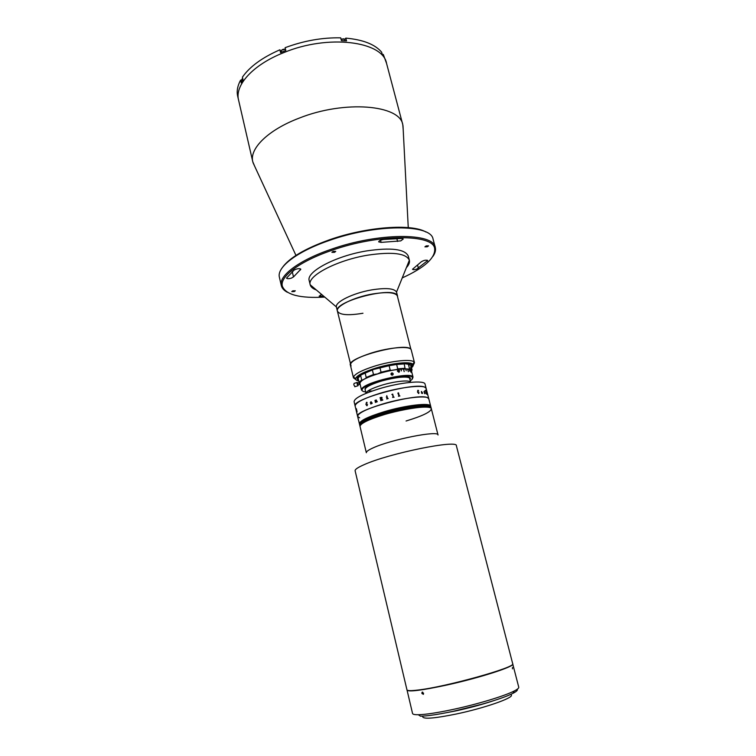 <?xml version="1.0" encoding="UTF-8"?>
<svg xmlns="http://www.w3.org/2000/svg" width="756" height="756" viewBox="0 0 756 756"><rect width="100%" height="100%" fill="white"/><g stroke="black" fill="none" stroke-linecap="round" stroke-linejoin="round"><path stroke-width="1.13" d="M254.744 166.396L252.797 161.822C249.196 148.762 268.04 129.881 299.3 118.087C344.859 99.934 399.924 104.904 402.787 124.702L403.203 129.663M252.797 161.822L238.565 100.038C234.596 85.333 252.759 64.893 283.453 52.75C328.132 33.973 383.027 41.24 386.562 63.409L383.301 54.451L384.01 57.125L382.338 54.838L381.629 52.155C375.004 44.358 363.06 39.681 345.804 38.121L346.522 40.9L341.419 40.644L340.71 37.847C322.358 37.46 303.827 40.739 285.106 47.694L285.787 50.51L280.57 52.618L279.89 49.801L281.279 52.315M282.385 267.529C289.293 257.881 304.876 248.686 329.144 239.917C366.301 226.706 411.689 223.455 425.911 232.007M435.276 247.448L433.027 238.962C430.854 224.059 375.826 223.776 329.021 240.559C297.032 251.531 276.913 267.123 279.333 276.998L281.298 285.551C278.473 275.921 298.724 260.347 331.147 249.3C378.472 232.47 433.831 232.612 435.276 247.448L435.305 247.543C435.938 250.208 435.182 253.109 433.037 256.246M402.23 277.925C424.721 267.633 435.532 257.853 434.662 248.592C433.386 233.887 378.576 233.746 331.686 250.406C299.527 261.349 279.474 276.772 282.375 286.278C285.929 294.878 300.056 298.478 324.749 297.099M291.447 278.104L293.489 276.923L300.831 269.212C299.329 268.276 297.089 268.569 294.122 270.072L286.533 278.113C287.157 278.86 288.801 278.851 291.447 278.104M416.698 269.145L427.698 260.546C426.053 259.799 423.918 260.215 421.281 261.803L412.511 269.249C412.993 269.845 414.392 269.807 416.698 269.145M426.223 245.898L424.9 246.843L427.216 246.815L428.539 245.861L426.223 245.898M400.718 240.899L403.25 239.019L401.748 238.471L383.519 239.463C380.561 239.973 378.945 240.777 378.671 241.863L381.1 242.383L400.718 240.899M292.846 290.833L291.759 291.599L294.235 291.57L295.312 290.795L292.846 290.833M333.131 251.398L331.893 252.334L334.502 252.343L335.74 251.408L333.131 251.398M321.754 294.556L319.155 296.154L323.993 296.456M287.384 292.288C284.029 290.512 282.007 288.301 281.326 285.645L281.298 285.551M316.32 289.954C312.804 288.726 310.754 286.996 310.187 284.776C306.879 276.072 336.675 260.234 367.737 255.169C392.26 251.568 406.133 253.251 409.365 260.225L409.365 260.234C409.894 262.464 408.892 264.94 406.359 267.671M362.965 313.249C348.091 315.724 339.567 315.006 337.393 311.094L336.401 306.955L310.187 284.766L309.213 280.665C305.859 271.867 335.617 255.925 366.669 250.897C391.192 247.325 405.074 249.074 408.306 256.142L409.365 260.234M336.401 306.955C334.946 302.041 353.005 293.101 371.385 289.945C385.985 287.63 394.358 288.338 396.522 292.081L397.58 296.201C395.662 292.374 387.27 291.646 372.396 294.008C353.761 297.221 335.532 306.284 337.393 311.094C333.056 301.672 392.695 285.966 397.193 295.388L410.905 349.338C406.841 341.721 346.465 357.446 350.387 365.063C350.415 361.651 357.342 357.654 371.187 353.08C389.614 347.184 410.914 345.672 411.255 350L414.486 362.748L413.22 365.346M351.067 366.065L337.393 311.094M241.759 80.183L240.588 80.145C237.507 85.872 236.534 91.23 237.686 96.229L238.565 100.038C234.596 85.333 252.759 64.893 283.453 52.75C328.132 33.973 383.027 41.24 386.562 63.409L402.787 124.702M383.301 54.451L382.706 54.687M279.89 49.801C262.134 57.598 249.641 66.726 242.411 77.178L243.045 79.919L241.221 82.876L240.588 80.145M345.804 38.121L344.755 39.558M355.802 379.55L353.468 377.849L353.468 377.149C354.772 373.927 361.746 370.279 374.409 366.197C391.721 360.735 411.963 358.76 414.156 362.133L414.486 362.748M411.519 367.747C413.163 366.358 413.608 365.214 412.861 364.316C410.763 361.179 391.702 363.069 375.401 368.2C363.475 372.037 356.889 375.458 355.641 378.482C355.386 379.644 356.369 380.457 358.58 380.92M375.826 368.389C395.293 362.219 416.414 361.538 411.311 366.934C416.424 361.519 395.199 362.219 375.713 368.418C360.234 373.634 354.46 377.537 358.391 380.136C354.451 377.527 360.262 373.606 375.826 368.389M392.525 374.73L391.589 375.004M382.035 53.667L382.942 55.594M242.014 79.03L242.704 78.454M242.052 81.45L241.674 79.588L242.723 78.539M281.629 50.151L285.371 49.272M281.459 51.417L281.27 50.775C282.092 49.423 283.509 48.942 285.503 49.32M341.041 39.161L343.999 38.83M341.069 39.255L344.594 39.199L345.076 40.805M366.017 393.356C366.329 391.164 371.451 388.48 381.393 385.314C394.708 381.175 410.139 379.654 410.621 382.319L409.676 378.558C409.497 375.723 393.904 377.159 380.419 381.374C370.308 384.615 365.195 387.355 365.101 389.586L366.017 393.366C366.329 391.164 371.451 388.48 381.393 385.314C394.708 381.175 410.139 379.654 410.621 382.319M372.122 391.05L367.964 390.946M431.317 408.722L431.307 408.627C431.26 404.829 406.435 407.701 384.662 414.279C368.455 419.296 360.234 423.294 359.988 426.28L366.339 452.74C366.131 451.653 368.295 450.075 372.821 448.015C390.578 439.614 438.952 430.079 438.036 435.002L431.345 408.807C431.307 405.008 406.482 407.881 384.7 414.458C368.503 419.476 360.281 423.473 360.036 426.45C359.78 425.165 361.888 423.417 366.358 421.205C383.85 412.162 432.045 403.09 431.345 408.807L431.307 408.627C431.26 404.829 406.435 407.701 384.662 414.279C368.455 419.296 360.234 423.294 359.988 426.28L360.017 426.365M364.061 464.694C388.981 453.354 458.108 439.368 456.378 445.747L512.691 663.683C517.123 667.009 446.04 686.939 417.86 690.058C410.886 690.899 407.248 690.833 406.955 689.85L355.122 470.808C354.857 469.457 357.834 467.416 364.061 464.694M406.076 420.998C422.377 416.046 430.807 411.982 431.345 408.807M431.232 408.372L431.213 408.287C431.166 404.479 406.341 407.342 384.568 413.919C368.37 418.937 360.149 422.935 359.913 425.93L359.932 426.015M431.185 408.193L431.166 408.108C431.128 404.299 406.293 407.163 384.53 413.74C368.323 418.758 360.111 422.765 359.865 425.751L359.894 425.845M431.279 408.542L431.26 408.457C431.213 404.658 406.388 407.522 384.615 414.099C368.408 419.117 360.196 423.114 359.95 426.1L359.979 426.186M431.307 408.627L431.213 408.287C431.166 404.479 406.341 407.342 384.568 413.919C368.37 418.937 360.149 422.935 359.913 425.93L359.847 425.666M431.213 408.287L431.166 408.108C431.128 404.299 406.293 407.163 384.53 413.74C368.323 418.758 360.111 422.765 359.865 425.751M431.147 408.023L431.128 407.938C431.081 404.12 406.255 406.983 384.483 413.56C368.285 418.578 360.064 422.585 359.828 425.581L359.809 425.496M431.166 408.108L431.128 407.938C431.081 404.12 406.255 406.983 384.483 413.56C368.285 418.578 360.064 422.585 359.828 425.581M431.1 407.853L431.081 407.758C431.033 403.95 406.208 406.804 384.435 413.381C368.238 418.399 360.026 422.406 359.78 425.411L359.771 425.316M431.128 407.938L431.081 407.758C431.033 403.95 406.208 406.804 384.435 413.381C368.238 418.399 360.026 422.406 359.78 425.411M431.052 407.673L431.033 407.588C430.986 403.77 406.161 406.615 384.398 413.201C368.2 418.219 359.979 422.235 359.743 425.231L359.724 425.146M430.835 406.804L430.816 406.719C430.759 402.882 405.934 405.717 384.171 412.303C367.983 417.331 359.771 421.347 359.535 424.362L359.554 424.447M430.788 406.633L430.769 406.548C430.722 402.702 405.887 405.537 384.133 412.124C367.936 417.151 359.724 421.168 359.487 424.192L359.516 424.277M430.92 407.153L430.901 407.068C430.854 403.241 406.029 406.076 384.265 412.663C368.068 417.681 359.856 421.697 359.62 424.711L359.639 424.796M430.882 406.983L430.863 406.898C430.807 403.061 405.981 405.896 384.218 412.483C368.021 417.501 359.809 421.527 359.572 424.532L359.601 424.617M430.967 407.333L430.769 406.548C430.722 402.702 405.887 405.537 384.133 412.124C367.936 417.151 359.724 421.168 359.487 424.192L359.478 424.097M430.75 406.463L430.731 406.369C430.674 402.532 405.849 405.358 384.086 411.944C367.898 416.972 359.686 420.988 359.45 424.012L359.431 423.927M431.26 408.457C431.213 404.658 406.388 407.522 384.615 414.099C368.408 419.117 360.196 423.114 359.95 426.1L359.913 425.93M431.014 407.503L430.996 407.418C430.948 403.591 406.114 406.435 384.35 413.022C368.153 418.04 359.941 422.056 359.695 425.061L359.686 424.966M431.081 407.758L430.948 407.238C430.901 403.411 406.076 406.255 384.303 412.842C368.106 417.86 359.894 421.876 359.658 424.881L359.487 424.192M430.948 407.238C430.901 403.411 406.076 406.255 384.303 412.842C368.106 417.86 359.894 421.876 359.658 424.881M430.901 407.068C430.854 403.241 406.029 406.076 384.265 412.663C368.068 417.681 359.856 421.697 359.62 424.711M431.033 407.588C430.986 403.77 406.161 406.615 384.398 413.201C368.2 418.219 359.979 422.235 359.743 425.231M430.996 407.418C430.948 403.591 406.114 406.435 384.35 413.022C368.153 418.04 359.941 422.056 359.695 425.061M430.769 406.548L430.731 406.369C430.674 402.532 405.849 405.358 384.086 411.944C367.898 416.972 359.686 420.988 359.45 424.012M430.703 406.284L430.684 406.199C430.627 402.353 405.802 405.178 384.039 411.765C367.851 416.792 359.639 420.818 359.412 423.842C359.639 420.818 367.851 416.792 384.039 411.765C405.802 405.178 430.627 402.353 430.684 406.199L425.061 384.171C424.881 379.871 400.075 382.29 378.454 388.99C362.37 394.112 354.252 398.365 354.11 401.729L355.14 406.048C355.301 402.75 363.438 398.544 379.54 393.441C401.19 386.76 426.006 384.265 426.157 388.48L424.853 387.242C415.904 381.752 350.973 399.338 355.14 406.048L357.635 416.452C357.843 413.305 366.017 409.213 382.167 404.148C403.884 397.524 428.709 394.84 428.803 398.837L427.518 397.684C418.644 392.572 353.553 410.13 357.635 416.452L359.639 417.851M430.863 406.898C430.807 403.061 405.981 405.896 384.218 412.483C368.021 417.501 359.809 421.527 359.572 424.532M430.816 406.719C430.759 402.882 405.934 405.717 384.171 412.303C367.983 417.331 359.771 421.347 359.535 424.362M379.975 367.851L381.052 372.226L390.19 370.071L389.104 365.696L373.511 369.448L361.444 374.749L358.079 378.038L359.119 382.338L361.699 379.89L360.65 375.562M374.796 374.692L365.904 378.217L366.206 377.442L373.492 374.551L377.565 373.908L381.052 372.226M359.308 383.944L358.372 379.266M358.42 377.499L361.444 374.749M359.686 384.067L359.119 382.338M361.699 379.89L362.7 379.947L359.544 382.933M365.148 373.086L366.206 377.442M362.7 379.947L365.904 378.217M373.492 374.551L372.425 370.185M390.19 370.071L391.306 370.412L380.155 373.048M403.902 363.929L396.645 364.458L397.732 368.824L404.989 368.266L404.205 363.645L408.391 364.269L409.478 368.578L412.039 369.807L411.822 370.553L408.694 369.06L409.478 368.578M404.989 368.266L405.509 368.843L396.645 369.523L397.732 368.824M391.306 370.412L396.645 369.523M396.645 364.458L389.104 365.696M395.341 364.297L404.205 363.645M405.509 368.843L408.694 369.06M411.084 369.07L410.621 366.953L411.16 369.108M412.039 369.807L410.952 365.535L408.391 364.269M411.651 370.771L411.68 371.754M411.822 370.553L411.5 371.064M397.93 369.996L397.665 371.054L399.007 371.886M397.713 369.75L399.537 370.799L399.206 372.15M391.088 374.494L390.956 373.974C391.4 372.727 392.109 372.595 393.082 373.568L393.214 374.088C392.789 375.326 392.08 375.467 391.088 374.494L392.364 375.127L393.214 374.088M399.584 370.771L398.828 372.273L397.363 371.064L398.157 369.58L399.584 370.771M362.521 391.003L361.491 389.992L361.907 388.65C365.573 382.111 409.705 371.744 412.729 376.686L412.615 378.605M361.491 389.992L359.932 383.557L360.347 382.177C362.908 377.783 386.599 370.128 400.954 369.155L401.389 370.903L401.096 369.145L403.506 369.013L404.158 371.612L403.638 369.004L405.755 368.994L406.189 370.733L405.868 369.004L407.673 369.117L408.325 371.716L407.758 369.126L409.213 369.372L409.724 371.12L409.289 369.391L410.366 369.76L411.018 372.339L410.413 369.788L411.576 372.009L411.434 370.809L412.096 373.445M392.525 375.099L390.975 373.804M390.956 373.974L391.816 372.935L393.082 373.568M410.262 380.873L412.058 379.399L412.407 377.235C409.421 372.396 366.065 382.583 362.445 389L362.067 389.69C361.737 390.88 362.937 391.617 365.658 391.91M408.334 371.716L407.758 369.126M365.309 390.446L365.044 388.49C369.268 381.648 415.498 372.358 409.894 379.408M398.232 369.882L397.703 371.026L398.752 371.971L399.262 370.799L398.232 369.882M404.224 371.612L403.515 369.032M425.6 390.172L423.936 391.721L425.6 390.172M422.188 392.893L421.706 393.177L422.188 392.893M357.994 384.861L357.493 383.245L359.024 382.772M358.335 384.757L358.004 385.74L357.087 383.859L357.323 382.404L357.843 383.131M355.046 386.647L353.808 384.861L354.054 383.415L357.323 382.404M425.949 391.334L426.365 392.629M425.997 391.239L427.027 394.405L426.006 391.239M426.478 394.046L425.732 391.117M426.271 392.714L427.036 394.415M427.263 393.025L427.726 394.897M366.925 405.575L367.444 404.479M366.622 402.428L367.161 402.986L366.528 402.561M366.868 405.726L365.923 404.422L366.528 402.419M371.073 403.902L371.48 402.551M372.009 403.524L370.534 403.704L371.149 401.909M370.497 402.683L371.215 401.767M370.969 404.073L370.534 403.704L371.404 402.211L370.355 402.532L370.903 401.823L372.207 403.09M375.968 402.126L375.458 402.457L375.193 400.491M377.112 401.748L376.592 402.079L376.186 400.141M375.458 402.457L374.967 400.425L376.318 399.981M381.355 398.762L381.789 397.93L380.816 397.524L381.355 398.762M381.411 400.387L380.854 400.727L380.088 397.609L381.761 397.297M380.854 400.727L380.325 397.694M382.385 400.274L381.383 398.894L382.385 400.274L382.848 400M382.621 400.028L381.676 398.781L382.12 397.788L380.117 397.732M387.62 398.592L386.826 399.026L387.337 398.601L386.921 397.032M386.826 399.026L386.968 397.117L386.325 396.985L387.091 396.645L387.592 398.525L388.197 398.525M391.854 394.434L392.695 394.093L393.441 397.07L394.122 397.202L393.441 397.07L392.704 394.093L391.844 394.434L392.534 394.556L393.177 397.202M392.591 397.429L394.122 397.202M417.775 390.493L417.69 391.958L418.597 393.385L419.013 392.61L418.739 393.489M417.69 390.38L418.626 391.107L417.879 390.465L417.69 391.958L418.701 393.366M418.928 392.553L418.626 393.517L417.454 391.967L418.276 390.408M421.952 393.375L422.037 392.279L421.952 393.375M421.432 391.438L422.566 393.025L422.094 393.489M421.489 391.561L422.538 393.356M421.753 392.213L421.621 391.542L421.413 392.033M424.579 393.432L424.267 392.203L424.589 393.432M424.39 391.835L424.966 393.63M424.796 392.392L425.089 393.526L424.796 392.392M424.759 393.715L424.22 391.995M397.883 393.092L398.506 392.827L399.253 395.804L399.924 395.955L398.45 396.257L398.988 395.86L397.883 393.092M386.363 397.108L387.129 396.626M386.77 395.662L386.883 396.135L386.77 395.662M381.619 400.359L381.383 398.894M376.592 402.079L376.034 400.151L375.552 400.765L376.129 402.088M375.505 400.585L376.025 400.019L377.282 401.71M367.085 403.052L366.367 402.598L366.159 404.318L367.066 405.537L367.529 404.498L367.085 405.67L365.913 404.422L366.858 402.249M422.292 393.262L421.451 392.969L422.009 392.156M418.333 390.323L418.569 391.135M356.378 408.703L357.078 411.793L356.378 408.703M422.179 392.855L421.697 393.158M512.436 668.843L512.464 667.491L512.436 668.843M407.021 689.992L412.549 713.484C412.767 714.354 414.694 714.77 418.314 714.722C425.647 714.552 437.044 712.832 452.494 709.563C477.064 704.346 504.724 695.974 514.241 690.984C517.463 689.33 518.975 688.073 518.758 687.204L512.7 663.834M407.03 690.143C408.779 692.033 421.933 690.36 446.512 685.106C479.776 677.848 514.93 666.471 512.757 663.976M517.198 689.255C517.973 690.105 516.575 691.447 513.003 693.299C503.789 698.157 477.159 706.246 453.477 711.264C438.584 714.401 427.584 716.045 420.487 716.197L418.314 714.722M453.175 711.33L481.818 704.233M421.886 693.441L422.037 692.288L423.549 693.195L423.388 694.348L421.886 693.441M422.566 716.121L422.793 717.066C424.456 719.23 435.607 718.219 456.265 714.014C484.067 708.192 513.324 698.024 511.368 695.142L511.132 694.206M441.287 713.664L455.518 710.961C469.391 707.947 482.026 704.545 493.422 700.765M292.251 271.621L293.489 276.923M417.586 265.167L418.418 268.352M380.551 240.228L381.1 242.383M396.824 238.527L397.58 241.466M427.244 260.196L427.471 261.066M320.364 295.057L320.733 296.598M300.066 268.711L300.368 269.986M408.259 227.613L402.986 125.572M434.662 248.592L435.305 247.543M282.375 286.278L281.326 285.645M295.955 255.405L253.024 162.682M396.522 292.081L409.365 260.225M412.861 364.316L414.156 362.133M355.641 378.482L353.468 377.149M353.468 377.849L350.387 365.063M281.544 52.202L281.27 51.077M411.557 370.156L411.888 369.608M413.06 377.225L411.434 370.809M392.279 372.944L391.608 373.757M412.407 377.235L412.729 376.686M362.067 389.69L361.519 389.359M359.412 423.842L357.635 416.452M359.875 384.284L357.834 384.908M358.004 385.74L354.734 386.741M513.003 693.299L514.241 690.984M422.642 692.08L422.037 692.288"/></g></svg>
